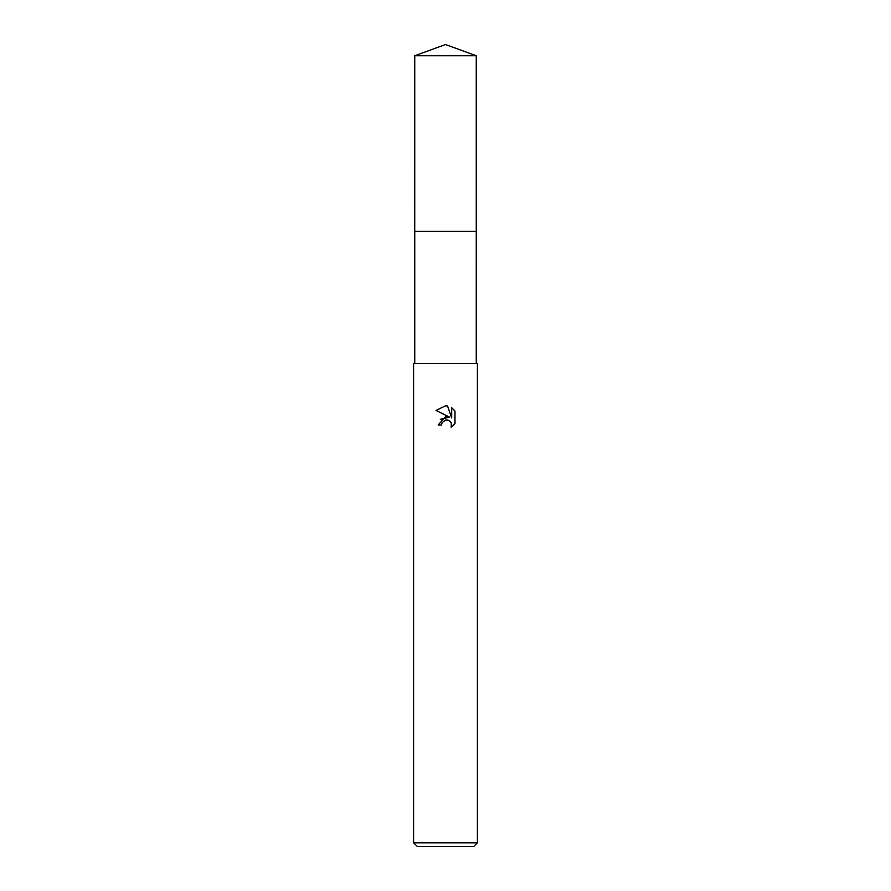 <?xml version="1.0" encoding="UTF-8"?>
<svg xmlns="http://www.w3.org/2000/svg" width="891" height="891" viewBox="0 0 891 891"><rect width="100%" height="100%" fill="white"/><g stroke="black" fill="none" stroke-linecap="round" stroke-linejoin="round"><path stroke-width="1.34" d="M414.749 55.743L476.251 55.743L445.5 44.55L414.749 55.743L414.738 231.359L476.262 231.359L476.251 363.483M442.059 422.713L445.489 420.029L442.059 422.713L441.513 425.029L438.16 425.029L445.5 416.643L449.565 417.133L436.022 410.461L445.5 405.795L447.56 406.018L451.692 417.924L451.692 407.722L454.978 411.041L454.978 423.626L451.169 427.268L451.314 423.047L448.563 420.285L445.5 420.029L447.56 419.995M445.5 842.808L477.398 842.808L477.398 363.483L413.602 363.483L413.602 842.808L445.5 842.808M413.602 842.808L417.255 846.45L473.745 846.45L477.398 842.808M441.513 425.029L441.858 423.158M449.732 420.964L451.314 423.047L451.169 427.268L454.978 423.626M449.565 417.133L440.31 419.36M454.978 411.041L451.692 407.722M447.56 406.018L445.79 405.806M445.5 405.795L436.022 410.461M414.749 363.483L414.749 231.359L476.262 231.359L476.251 55.743"/></g></svg>
